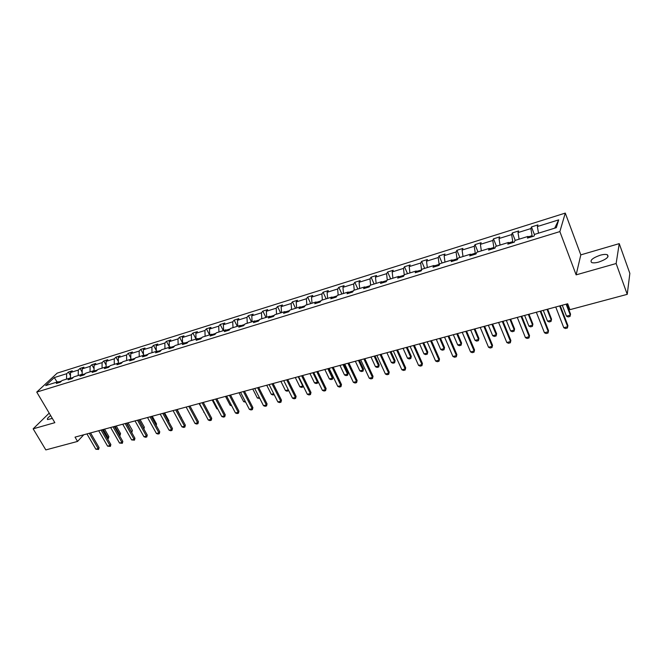 <?xml version="1.0" encoding="UTF-8"?>
<svg xmlns="http://www.w3.org/2000/svg" width="663" height="663" viewBox="0 0 663 663"><rect width="100%" height="100%" fill="white"/><g stroke="black" fill="none" stroke-linecap="round" stroke-linejoin="round"><path stroke-width="0.99" d="M50.661 415.602C47.835 417.624 46.824 418.941 47.628 419.571L52.319 418.403M598.813 262.051C606.554 259.241 609.38 256.796 607.291 254.716C605.709 254.178 603.322 254.36 600.123 255.247C592.449 258.04 589.647 260.476 591.711 262.565C593.252 263.095 595.623 262.921 598.813 262.051M565.282 213.088L57.184 373.128L36.738 392.082L559.862 231.586L565.282 213.088L580.813 254.874L576.13 274.863L616.134 263.526L619.234 243.636L580.813 254.874M619.234 243.636L629.85 273.388L627.239 294.347L616.134 263.526M49.195 413.132L33.15 428.828L45.83 449.912L77.546 441.425L83.77 434.762M61.427 381.101L58.758 381.929M66.557 379.12L66.656 373.717L68.422 372.051L70.46 375.589M57.134 382.037L54.275 377.587L66.656 373.717M70.419 378.283L70.51 372.515L72.275 370.841L68.422 372.051M70.51 372.515L78.284 370.078L80.041 368.413L82.171 372.142M82.146 374.537L82.204 368.86L83.952 367.186L80.041 368.413M82.204 368.86L90.093 366.39L91.825 364.716L94.047 368.645M94.038 370.725L94.071 365.147L95.795 363.473L91.825 364.716M94.071 365.147L102.085 362.644L103.793 360.962L106.113 365.106M106.113 366.896L106.121 361.376L107.82 359.702L103.793 360.962M106.121 361.376L114.251 358.832L115.942 357.158L118.362 361.517M118.37 363.1L118.354 357.556L120.028 355.874L115.942 357.158M118.354 357.556L126.608 354.97L128.274 353.296L130.802 357.896M130.818 359.255L130.768 353.669L132.426 351.995L128.274 353.296M130.768 353.669L139.155 351.05L140.796 349.368L143.44 354.224M143.457 355.343L143.382 349.724L145.015 348.05L140.796 349.368M143.382 349.724L151.902 347.064L153.518 345.382L156.277 350.503M156.294 351.373L156.195 345.721L157.794 344.039L153.518 345.382M156.195 345.721L164.847 343.02L166.43 341.337L169.314 346.749M169.33 347.337L169.206 341.652L170.781 339.97L166.43 341.337M169.206 341.652L177.991 338.909L179.549 337.227L182.565 342.937M182.574 343.243L182.416 337.525L183.966 335.843L179.549 337.227M182.416 337.525L191.35 334.732L192.875 333.05L196.033 339.083L195.85 333.323L197.367 331.641L192.875 333.05M195.85 333.323L204.917 330.489L206.417 328.807L209.566 334.898M209.715 334.856L209.491 329.055L210.983 327.373L206.417 328.807M209.491 329.055L218.707 326.171L220.182 324.489L223.323 330.646M223.613 330.555L223.356 324.721L224.815 323.038L220.182 324.489M223.356 324.721L232.721 321.795L234.163 320.113L237.304 326.32M237.735 326.188L237.445 320.312L238.871 318.63L234.163 320.113M237.445 320.312L246.968 317.337L248.376 315.654L251.509 321.928M252.097 321.746L251.774 315.837L253.167 314.154L248.376 315.654M251.774 315.837L261.454 312.812L262.821 311.129L265.954 317.461M266.7 317.229L266.335 311.279L267.695 309.604L262.821 311.129M266.335 311.279L276.181 308.204L277.515 306.521L280.631 312.919M281.543 312.638L281.145 306.654L282.463 304.972L277.515 306.521M281.145 306.654L291.156 303.521L292.449 301.839L295.557 308.303M296.643 307.972L296.204 301.947L297.488 300.264L292.449 301.839M296.204 301.947L306.381 298.756L307.64 297.082L310.74 303.613M312 303.223L311.519 297.157L312.762 295.474L307.64 297.082M311.519 297.157L321.87 293.916L323.088 292.242L326.179 298.839M327.613 298.391L327.099 292.284L328.301 290.609L323.088 292.242M327.099 292.284L337.633 288.985L338.81 287.311L341.884 293.974M343.509 293.477L342.945 287.328L344.105 285.654L338.81 287.311M342.945 287.328L353.661 283.979L354.796 282.305L357.863 289.035M359.678 288.48L359.073 282.289L360.191 280.615L354.796 282.305M359.073 282.289L369.979 278.874L371.065 277.2L374.123 284.013M376.136 283.383L375.482 277.151L376.551 275.485L371.065 277.2M375.482 277.151L386.587 273.678L387.623 272.012L390.664 278.891M392.894 278.203L392.189 271.929L393.209 270.264L387.623 272.012M392.189 271.929L403.494 268.399L404.48 266.733L407.513 273.686M409.941 272.932L409.195 266.609L410.165 264.951L404.48 266.733M409.195 266.609L420.698 263.012L421.643 261.355L424.651 268.382M427.312 267.562L426.508 261.197L427.428 259.54L421.643 261.355M426.508 261.197L438.226 257.534L439.113 255.877L442.105 262.987M444.989 262.092L444.135 255.686L445.006 254.028L439.113 255.877M444.135 255.686L456.069 251.957L456.906 250.307L459.882 257.484M463.006 256.523L462.094 250.075L462.907 248.418L456.906 250.307M462.094 250.075L474.252 246.271L475.023 244.622L477.982 251.89M481.355 250.846L480.385 244.349L481.139 242.708L475.023 244.622M480.385 244.349L492.775 240.478L493.487 238.837L496.43 246.188M500.043 245.07L499.024 238.523L499.72 236.89L493.487 238.837M499.024 238.523L511.645 234.578L512.292 232.945L515.217 240.379M519.096 239.177L518.01 232.589L518.64 230.956L512.292 232.945M518.01 232.589L530.872 228.561L531.461 226.937L534.494 234.801M538.513 233.169L537.37 226.531L537.933 224.906L531.461 226.937M537.37 226.531L558.694 219.867L556.323 227.666L534.643 234.37L534.055 236.061L527.433 238.108L528.046 236.409L514.977 240.454L514.314 242.152L507.825 244.158L508.504 242.451L495.684 246.421L494.963 248.128L488.59 250.092L489.335 248.376L476.755 252.271L475.968 253.987L469.719 255.91L470.523 254.194L458.183 258.015L457.337 259.73L451.205 261.62L452.075 259.904L439.959 263.65L439.055 265.374L433.038 267.23L433.958 265.507L422.074 269.178L421.113 270.91L415.204 272.733L416.182 271.001L404.513 274.615L403.494 276.338L397.701 278.129L398.728 276.396L387.267 279.943L386.587 273.678M382.941 282.687L381.59 281.7L380.512 283.433L386.206 281.676L387.267 279.943M381.59 281.7L370.335 285.181L369.225 286.913L363.631 288.645L364.758 286.905L353.702 290.328L352.542 292.06L347.047 293.759L348.224 292.018L337.368 295.375L336.158 297.115L330.762 298.781L331.981 297.041L321.315 300.339L320.063 302.079L314.759 303.72L316.019 301.98L305.535 305.22L304.242 306.961L299.03 308.568L300.339 306.828L290.029 310.011L288.703 311.759L283.582 313.334L284.924 311.593L274.797 314.726L273.421 316.475L268.391 318.025L269.775 316.276L259.813 319.359L258.404 321.107L253.457 322.632L254.874 320.884L245.086 323.917L243.636 325.657L238.771 327.157L240.23 325.417L230.6 328.392L229.116 330.141L224.334 331.616L225.818 329.867L216.345 332.801L214.837 334.542L210.13 336L211.654 334.251L202.331 337.135L200.79 338.876L196.157 340.31L197.715 338.561L188.549 341.395L186.974 343.144L182.416 344.545L183.999 342.804L174.982 345.597L173.374 347.337L168.891 348.721L170.507 346.973L161.631 349.724L159.998 351.465L155.59 352.824L157.23 351.083L148.495 353.785L146.838 355.525L142.495 356.86L144.161 355.128L135.567 357.78L133.876 359.52L129.608 360.838L131.299 359.106L122.837 361.716L121.122 363.457L116.912 364.758L118.636 363.017L110.298 365.595L108.566 367.327L104.422 368.611L106.171 366.871L97.958 369.415L96.201 371.147L92.124 372.399L93.889 370.675L85.809 373.17L84.027 374.902L80.008 376.136L81.798 374.413L73.842 376.874L72.035 378.598L68.082 379.816L69.888 378.092L62.049 380.521L60.225 382.244L56.33 383.446L58.162 381.722L45.689 385.576L54.275 377.587M627.239 294.347L569.948 309.671L567.685 303.762L75.027 437.132L77.546 441.425M71.637 378.722L69.888 378.092M73.228 377.462L70.485 378.308M78.217 375.515L78.284 370.078M83.53 375.051L81.798 374.413M85.204 373.758L82.386 374.628M90.052 371.86L90.093 366.39M95.613 371.33L93.889 370.675M97.362 370.004L94.477 370.89M102.069 368.139L102.085 362.644M107.878 367.542L106.171 366.871M109.71 366.183L106.751 367.103M114.26 364.368L114.251 358.832M120.334 363.697L118.636 363.017M122.249 362.313L119.216 363.249M126.641 360.539L126.608 354.97M132.981 359.794L131.299 359.106M134.995 358.376L131.871 359.338M139.222 356.653L139.155 351.05M145.835 355.832L144.161 355.128M147.932 354.374L144.733 355.368M151.993 352.708L151.902 347.064M158.888 351.804L157.23 351.083M161.076 350.313L157.794 351.332M164.963 348.688L164.847 343.02M172.156 347.71L170.507 346.973M174.435 346.185L171.071 347.23M178.14 344.619L177.991 338.909M185.632 343.558L183.999 342.804M188.01 341.992L184.554 343.061M191.524 340.475L191.35 334.732M199.323 339.332L197.715 338.561M201.809 337.724L198.262 338.826M205.132 336.274L204.917 330.489M213.246 335.039L211.654 334.251M215.831 333.39L212.193 334.517M218.956 331.997L218.707 326.171M227.401 330.671L225.818 329.867M230.094 328.989L226.356 330.141M233.003 327.646L232.721 321.795M241.788 326.229L240.23 325.417M244.589 324.505L240.76 325.69M247.282 323.237L246.968 317.337M256.415 321.721L254.874 320.884M259.332 319.956L255.396 321.165M261.802 318.746L261.454 312.812M271.291 317.129L269.775 316.276M274.325 315.323L270.289 316.566M276.57 314.179L276.181 308.204M286.424 312.464L284.924 311.593M289.582 310.607L285.43 311.892M291.579 309.538L291.156 303.521M301.814 307.715L300.339 306.828M305.096 305.809L300.845 307.126M306.845 304.814L306.381 298.756M317.478 302.883L316.019 301.98M320.884 300.936L316.516 302.287M322.375 300.007L321.87 293.916M333.414 297.96L331.981 297.041M336.953 295.971L332.47 297.356M338.18 295.126L337.633 288.985M349.625 292.963L348.224 292.018M353.304 290.916L348.705 292.342M354.257 290.154L353.661 283.979M366.133 287.866L364.758 286.905M369.954 285.77L365.222 287.236M370.617 285.09L369.979 278.874M386.902 280.532L382.045 282.032M400.046 277.407L398.728 276.396M404.165 275.203L399.176 276.744M404.264 275.029L403.494 268.399M417.475 272.029L416.182 271.001M421.618 269.998L416.621 271.349M421.544 269.833L420.698 263.012M435.218 266.559L433.958 265.507M439.32 264.869L439.121 264.396L434.389 265.863M439.121 264.396L438.226 257.534M453.301 260.982L452.075 259.904M457.362 259.681L457.031 258.868L452.489 260.269M457.031 258.868L456.069 251.957M471.716 255.296L470.523 254.194M475.62 254.095L475.263 253.233L470.929 254.567M475.263 253.233L474.252 246.271M490.487 249.503L489.335 248.376M494.2 248.36L493.852 247.49L489.725 248.766M493.852 247.49L492.775 240.478M509.623 243.603L508.504 242.451M513.129 242.517L512.781 241.639L508.886 242.84M512.781 241.639L511.645 234.578M529.124 237.586L528.046 236.409M532.43 236.567L532.082 235.672L528.411 236.807M532.082 235.672L530.872 228.561M33.15 428.828L54.847 422.671L36.738 392.082M576.13 274.863L559.862 231.586M554.699 228.163L558.694 219.867M59.91 382.344L58.162 381.722M559.671 305.933L567.694 326.71L567.387 328.011L565.431 328.516L563.782 327.721L555.743 306.994M563.782 327.721L567.694 326.71L567.934 325.649L560.26 305.767M562.274 305.229L566.484 316.16L570.321 315.14L566.119 304.184M566.484 316.16L568.1 316.947L570.014 316.442L570.553 314.129L566.683 304.035M540.188 311.204L548.276 331.749L548.55 330.688L548.011 333.033L546.097 333.53L544.439 332.743L536.334 312.248M540.817 311.03L548.55 330.688M544.439 332.743L548.276 331.749L548.011 333.033M521.068 316.384L529.223 336.696L529.53 335.635L528.991 337.956L527.11 338.445L525.452 337.674L517.289 317.403M521.74 316.201L529.53 335.635M525.452 337.674L529.223 336.696L528.991 337.956M543.279 310.367L547.53 321.182L551.293 320.188L547.05 309.348M551.558 319.168L551.028 321.456L551.558 319.168L547.655 309.182M551.028 321.456L549.146 321.953L547.53 321.182M524.632 315.414L528.917 326.113L532.613 325.135L528.336 314.411M532.911 324.116L532.381 326.387L532.911 324.116L528.975 314.237M532.381 326.387L530.533 326.876L528.917 326.113M502.305 321.464L510.518 341.553L510.866 340.492L510.328 342.788L508.48 343.268L506.822 342.514L498.593 322.467M503.01 321.273L510.866 340.492M506.822 342.514L510.518 341.553L510.328 342.788M506.325 320.37L510.634 330.953L514.264 329.992L509.963 319.384M514.596 328.972L514.074 331.227L514.596 328.972L510.634 319.21M514.074 331.227L512.259 331.707L510.634 330.953M483.891 326.445L492.161 346.318L492.534 345.257L492.004 347.536L490.189 348.009L488.532 347.263L480.244 327.431M484.628 326.246L492.534 345.257M488.532 347.263L492.161 346.318L492.004 347.536M488.349 325.243L492.684 335.71L496.247 334.765L491.921 324.273M496.612 333.746L496.09 335.975L496.612 333.746L492.617 324.083M496.09 335.975L494.308 336.448L492.684 335.71M465.807 331.343L474.128 351L474.534 349.94L474.004 352.202L472.222 352.658L470.564 351.92L462.227 332.312M466.578 331.135L474.534 349.94M470.564 351.92L474.128 351L474.004 352.202M470.689 330.017L475.056 340.376L478.553 339.448L474.194 329.072M478.943 338.437L478.429 340.649L478.943 338.437L474.932 328.873M478.429 340.649L476.672 341.105L475.056 340.376M448.055 336.149L456.426 355.592L456.865 354.539L456.335 356.777L454.586 357.233L452.928 356.503L444.541 337.102M448.851 335.934L456.865 354.539M452.928 356.503L456.426 355.592L456.335 356.777M430.619 340.865L439.039 360.108L439.503 359.048L438.972 361.269L437.257 361.716L435.599 361.004L427.163 341.801M431.447 340.641L439.503 359.048M435.599 361.004L439.039 360.108L438.972 361.269M413.488 345.506L421.958 364.542L422.447 363.49L421.925 365.686L420.234 366.125L418.577 365.421L410.099 346.426M414.35 345.274L422.447 363.49M418.577 365.421L421.958 364.542L421.925 365.686M396.665 350.056L405.176 368.901L405.69 367.849L405.168 370.029L403.51 370.46L401.853 369.763L393.333 350.959M397.551 349.815L405.69 367.849M401.853 369.763L405.176 368.901L405.168 370.029M380.131 354.539L388.675 373.186L389.222 372.125L388.7 374.297L387.068 374.719L385.418 374.031L376.857 355.418M381.051 354.291L389.222 372.125M385.418 374.031L388.675 373.186L388.7 374.297M363.888 358.932L372.473 377.388L373.037 376.335L372.523 378.482L370.915 378.904L369.258 378.225L360.672 359.802M364.824 358.675L373.037 376.335M369.258 378.225L372.473 377.388L372.523 378.482M347.918 363.258L356.537 381.523L357.125 380.479L356.611 382.609L355.036 383.015L353.379 382.344L344.76 364.111M348.887 362.993L357.125 380.479M353.379 382.344L356.537 381.523L356.611 382.609M332.221 367.509L340.873 385.593L341.486 384.548L340.973 386.653L339.423 387.059L337.774 386.396L329.113 368.346M333.216 367.236L341.486 384.548M337.774 386.396L340.873 385.593L340.973 386.653M316.79 371.686L325.467 389.595L326.105 388.543L325.591 390.64L324.066 391.037L322.417 390.383L313.732 372.507M317.801 371.404L326.105 388.543M322.417 390.383L325.467 389.595L325.591 390.64M301.615 375.788L310.325 393.524L310.98 392.479L310.475 394.56L308.975 394.949L307.325 394.303L298.615 376.601M302.651 375.507L310.98 392.479M307.325 394.303L310.325 393.524L310.475 394.56M286.698 379.833L295.425 397.394L296.096 396.35L295.599 398.413L294.123 398.794L292.474 398.156L283.739 380.628M287.75 379.543L296.096 396.35M292.474 398.156L295.425 397.394L295.599 398.413M272.021 383.802L280.772 401.198L281.468 400.154L280.963 402.201L279.513 402.574L277.872 401.952L269.112 384.59M273.098 383.512L281.468 400.154M277.872 401.952L280.772 401.198L280.963 402.201M257.584 387.714L266.36 404.936L267.065 403.9L266.567 405.93L265.142 406.295L263.501 405.681L254.725 388.485M258.678 387.416L267.065 403.9M263.501 405.681L266.36 404.936L266.567 405.93M243.379 391.56L252.172 408.623L252.901 407.588L252.404 409.601L251.004 409.958L249.363 409.353L240.561 392.322M244.49 391.253L252.901 407.588M249.363 409.353L252.172 408.623L252.404 409.601M453.335 334.716L457.727 344.967L461.175 344.056L456.782 333.787M461.589 343.036L461.075 345.232L461.589 343.036L457.553 333.58M461.075 345.232L459.351 345.688L457.727 344.967M436.295 339.332L440.713 349.476L444.086 348.581L439.677 338.412M444.533 347.561L444.019 349.741L444.533 347.561L440.472 338.196M444.019 349.741L442.329 350.188L440.713 349.476M419.538 343.865L423.98 353.901L427.303 353.023L422.87 342.962M427.776 352.012L427.262 354.166L427.776 352.012L423.69 342.746M427.262 354.166L425.605 354.606L423.98 353.901M403.079 348.324L407.538 358.26L410.803 357.398L406.344 347.437M411.3 356.379L410.795 358.517L411.3 356.379L407.198 347.205M410.795 358.517L409.162 358.948L407.538 358.26M386.894 352.708L391.377 362.545L394.584 361.691L390.109 351.838M395.107 360.68L394.601 362.802L395.107 360.68L390.988 351.597M394.601 362.802L392.993 363.225L391.377 362.545M370.982 357.009L375.482 366.747L378.639 365.918L374.147 356.155M379.186 364.907L378.681 367.004L379.186 364.907L375.043 355.915M378.681 367.004L377.106 367.426L375.482 366.747M355.343 361.244L359.86 370.89L362.959 370.07L358.451 360.407M363.531 369.059L363.026 371.147L363.531 369.059L359.371 360.158M363.026 371.147L361.476 371.553L359.86 370.89M339.953 365.412L344.495 374.96L347.545 374.147L343.011 364.584M348.133 373.145L347.636 375.217L348.133 373.145L343.956 364.327M347.636 375.217L346.111 375.614L344.495 374.96M324.829 369.506L329.378 378.963L332.378 378.167L327.829 368.694M332.992 377.164L332.494 379.211L332.992 377.164L328.798 368.429M332.494 379.211L330.986 379.609L329.378 378.963M309.944 373.534L314.502 382.899L317.461 382.12L312.895 372.739M318.041 381.366L317.594 383.148L317.991 381.275M317.594 383.148L316.118 383.537L314.502 382.899M295.3 377.504L299.875 386.778L302.784 386.007L298.209 376.717M303.231 385.982L302.941 387.026L303.041 385.609M302.941 387.026L301.483 387.407L299.875 386.778M288.662 390.507L287.087 391.211L285.48 390.59L288.33 389.836M280.888 381.399L285.48 390.59M288.347 389.877L288.521 390.839M274.175 394.626L272.924 394.957L271.316 394.344L273.711 393.706M266.717 385.236L271.316 394.344M259.797 398.43L257.368 398.032L259.332 397.518M252.76 389.015L257.368 398.032M229.406 395.339L238.216 412.245L238.962 411.209L238.465 413.206L237.089 413.563L235.448 412.966L226.63 396.093M230.533 395.032L238.962 411.209M235.448 412.966L238.216 412.245L238.465 413.206M215.649 399.06L224.475 415.809L225.238 414.781L224.749 416.762L223.39 417.11L221.757 416.521L212.922 399.797M216.801 398.753L225.238 414.781M221.757 416.521L224.475 415.809L224.749 416.762M202.116 402.731L210.958 419.323L211.737 418.295L211.248 420.259L209.906 420.607L208.273 420.019L199.43 403.452M203.284 402.416L211.737 418.295M208.273 420.019L210.958 419.323L211.248 420.259M188.789 406.336L197.64 422.779L198.436 421.751L197.955 423.698L196.638 424.047L195.005 423.458L186.146 407.049M189.974 406.013L198.436 421.751M195.005 423.458L197.64 422.779L197.955 423.698M175.67 409.883L184.538 426.176L185.35 425.157L184.861 427.096L183.568 427.428L181.944 426.856L173.076 410.588M176.872 409.56L185.35 425.157M181.944 426.856L184.538 426.176L184.861 427.096M162.758 413.38L171.634 429.533L172.455 428.505L171.974 430.428L170.698 430.759L169.073 430.196L160.197 414.077M163.968 413.057L172.455 428.505M169.073 430.196L171.634 429.533L171.974 430.428M245.65 402.168L243.644 401.67L245.186 401.264M239.02 392.736L243.644 401.67M225.503 396.399L230.136 405.25L231.263 404.952M230.136 405.25L231.727 405.847M212.193 399.996L216.826 408.773L217.563 408.582M216.826 408.773L217.87 409.154M199.082 403.552L204.08 412.154M203.723 412.245L204.221 412.427M181.248 417.607L177.154 409.485M181.355 417.806L181.438 417.375M150.045 416.828L158.929 432.831L159.766 431.812L159.286 433.718L158.026 434.041L156.41 433.486L147.526 417.508M151.272 416.497L159.766 431.812M156.41 433.486L158.929 432.831L159.286 433.718M137.514 420.218L146.407 436.08L147.261 435.061L146.78 436.958L145.545 437.273L143.929 436.718L135.037 420.889M138.758 419.878L147.261 435.061M143.929 436.718L146.407 436.08L146.78 436.958M125.183 423.558L134.083 439.279L134.945 438.268L134.473 440.149L131.639 439.917L122.738 424.212M126.434 423.218L134.945 438.268M131.639 439.917L134.083 439.279L134.473 440.149M113.033 426.839L121.934 442.428L122.812 441.417L122.34 443.29L119.531 443.058L110.63 427.494M114.301 426.5L122.812 441.417M119.531 443.058L121.934 442.428L122.34 443.29M101.066 430.08L109.967 445.536L110.862 444.533L110.389 446.381L107.597 446.158L98.696 430.726M102.342 429.74L110.862 444.533M107.597 446.158L109.967 445.536L110.389 446.381M89.273 433.279L98.182 448.602L99.077 447.591L98.613 449.431L95.845 449.207L86.936 433.909M90.558 432.931L99.077 447.591M95.845 449.207L98.182 448.602L98.613 449.431M168.46 421.229L168.891 420.698L164.606 412.883M168.7 421.668L168.891 420.698M155.863 424.784L156.534 423.98L152.241 416.231M156.244 425.464L156.534 423.98M143.423 428.215L138.857 419.853M143.888 429.036L143.523 428.19L144.36 427.212L140.067 419.53M144.36 427.212L143.896 429.052M131.108 431.48L126.848 423.102M132.368 430.395L131.904 432.226L131.514 431.373L132.368 430.395L128.067 422.779M118.975 434.696L119.68 434.505L115.006 426.309M120.542 433.527L120.078 435.351L119.68 434.505L120.542 433.527L116.24 425.978M120.078 435.351L119.448 435.516M107.016 437.862L108.019 437.597L103.345 429.467M108.889 436.619L108.425 438.434L108.019 437.597L108.889 436.619L104.58 429.135M108.425 438.434L107.489 438.682M608.012 256.714L607.291 254.716"/></g></svg>
